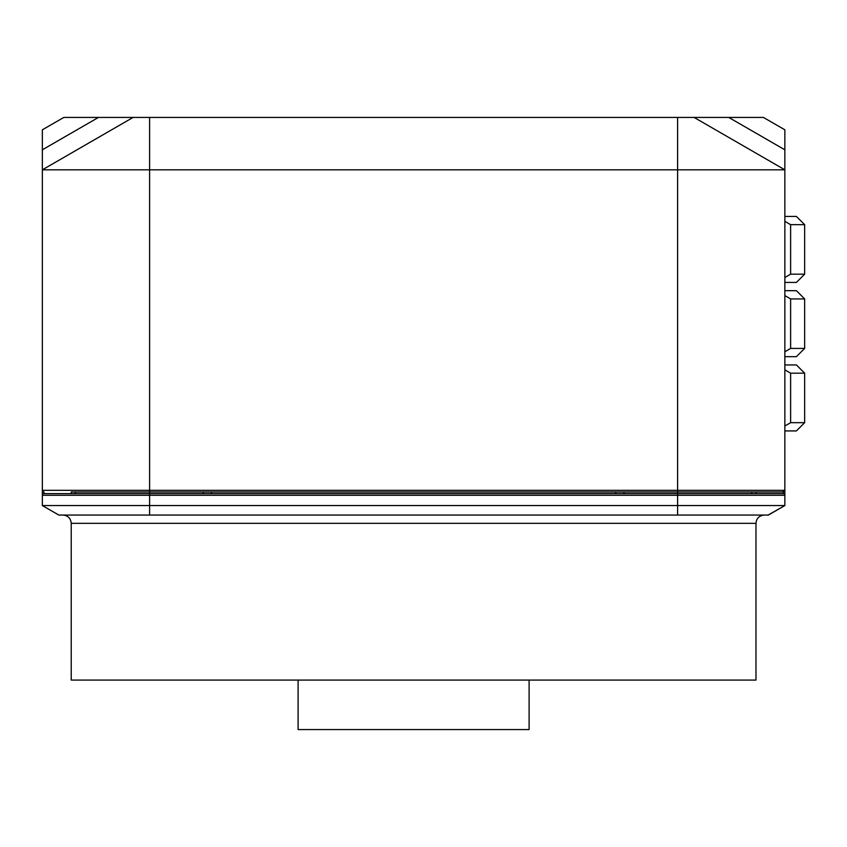 <?xml version="1.0" encoding="UTF-8"?>
<svg xmlns="http://www.w3.org/2000/svg" width="847" height="847" viewBox="0 0 847 847"><rect width="100%" height="100%" fill="white"/><g stroke="black" fill="none" stroke-linecap="round" stroke-linejoin="round"><path stroke-width="1.27" d="M763.401 117.426L784.851 129.813L763.401 117.426L694.095 117.426L728.748 117.426L784.851 149.813L784.851 169.824L677.6 169.824L677.6 117.426L98.453 117.426L133.095 117.426L42.35 169.824L42.35 129.813L63.8 117.426L98.453 117.426L42.35 149.813M42.35 476.967L42.35 505.553L784.851 505.553L768.345 515.071L784.851 505.553L784.851 169.824L694.095 117.426L677.6 117.426M784.851 129.813L784.851 149.813L784.851 129.813M149.601 117.426L149.601 169.824L42.35 169.824L42.35 490.328L149.601 490.328L149.601 169.824L677.6 169.824L677.6 490.328L784.851 490.328A1.652 1.652 0 0 1 783.2 491.98L149.601 491.98L149.601 490.328L677.6 490.328L677.6 493.621L44.002 493.621L71.222 493.621L71.222 491.98L149.601 491.98L149.601 493.621L203.227 493.621L203.227 491.98L211.475 491.98L211.475 493.621M768.102 515.071L784.851 505.553L768.345 515.071L58.845 515.071L42.35 505.553M71.222 680.077L755.979 680.077L755.979 523.33L71.222 523.33L71.222 680.077M298.102 680.077L298.102 729.574L529.1 729.574L529.1 680.077M751.85 493.621L751.85 491.98L751.85 493.621M615.727 493.621L615.727 491.98L623.974 491.98L623.974 493.621M71.222 491.98L141.354 491.98M804.65 224.677L804.65 274.174L790.622 274.174L790.622 224.677L804.65 224.677L796.402 216.43L784.851 216.43M784.851 282.422L796.402 282.422L804.65 274.174M804.65 373.178L804.65 422.674L790.622 422.674L790.622 373.178L804.65 373.178L796.402 364.93L784.851 364.93M784.851 430.922L796.402 430.922L804.65 422.674M804.65 298.927L804.65 348.424L790.622 348.424L790.622 298.927L804.65 298.927L796.402 290.68L784.851 290.68M784.851 356.672L796.402 356.672L804.65 348.424M75.351 491.98L75.351 493.621M784.851 495.273L784.851 481.212L784.851 495.273A1.652 1.652 -90 0 0 783.2 493.621L677.6 493.621L677.6 495.273L784.851 495.273A1.652 1.652 -90 0 0 783.2 493.621L755.979 493.621L755.979 491.98M149.601 515.071L149.601 495.273L42.35 495.273L42.35 481.212L42.35 495.273A1.652 1.652 90 0 1 44.002 493.621L44.002 491.98A1.652 1.652 0 0 1 42.35 490.328M784.851 490.328A1.652 1.652 0 0 1 783.2 491.98A1.652 1.652 0 0 0 784.851 490.328A1.652 1.652 0 0 1 783.2 491.98M42.35 467.226L42.35 481.212L42.35 467.226M790.622 348.424L784.851 351.759M790.622 298.927L784.851 295.592M790.622 422.674L784.851 426.009M790.622 373.178L784.851 369.843M790.622 274.174L784.851 277.509M790.622 224.677L784.851 221.342M677.6 515.071L677.6 495.273L149.601 495.273L149.601 493.621M783.2 490.328L783.2 493.621M755.979 523.33C756.466 518.311 759.219 515.569 764.227 515.071M71.222 523.33C70.735 518.311 67.982 515.569 62.974 515.071"/></g></svg>
